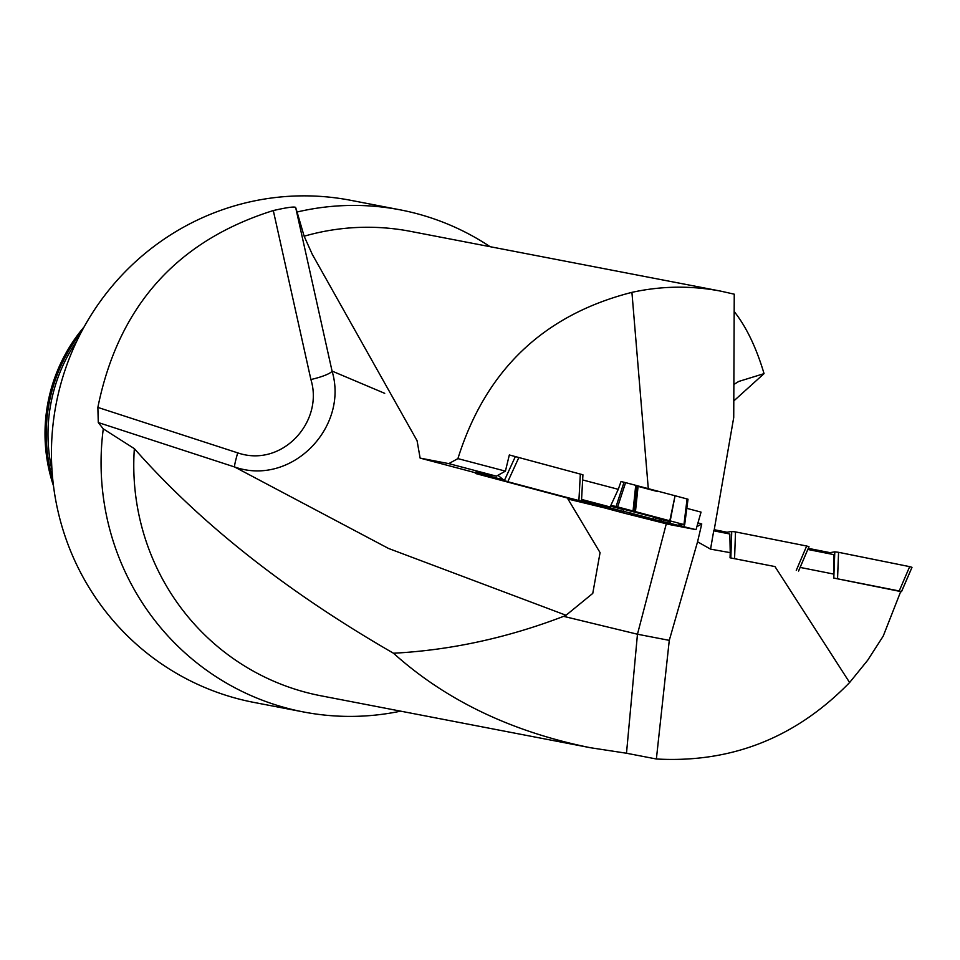 <?xml version="1.0" encoding="UTF-8"?>
<svg xmlns="http://www.w3.org/2000/svg" width="960" height="960" viewBox="0 0 960 960"><rect width="100%" height="100%" fill="white"/><g stroke="black" fill="none" stroke-linecap="round" stroke-linejoin="round"><path stroke-width="1.44" d="M590.604 747.756L321.024 695.808A236.496 231.828 -79.1 0 1 134.352 448.644C200.424 523.536 286.8 591.732 393.48 653.232C445.872 700.32 511.584 731.832 590.604 747.756L626.496 753.24L656.376 759C731.556 763.14 795.96 737.652 849.612 682.524L867.66 660.276L883.224 636.096L900.708 591.552L833.796 578.064L834.804 551.832L826.716 553.212M656.376 759L669.276 640.356L697.56 541.812L710.544 549.132L713.724 530.808L729.828 534L730.236 552.66L710.544 549.132M648.288 488.652L631.92 292.356C661.38 285.9 690.96 285.492 720.672 291.12L734.244 294.18L733.728 417.504L714.024 530.868M685.788 515.676L688.02 499.224L686.712 498.876M686.94 508.38L701.052 512.112L697.812 523.404L701.052 512.112M698.484 523.032L701.76 523.956L696.876 526.68M697.56 541.812L701.76 523.956M774.972 566.568L730.044 557.808L774.972 566.568L849.612 682.524M730.044 557.808L730.236 552.66M496.392 476.16L448.8 463.62L457.908 458.616L505.416 471.132L496.392 476.16L476.412 472.308L475.656 472.212L475.344 473.448L625.272 513.444L669.072 524.472L696.024 529.656L650.928 518.736M448.8 463.62L420.12 458.1L475.512 472.776M601.596 507.192L567.972 499.044L575.496 500.304M669.276 640.356L637.464 634.224L626.496 753.24M666.276 523.86L637.464 634.224L563.628 616.344L566.028 615.264L592.764 593.4L600.072 552.636L567.972 499.044M631.92 292.356C543.6 314.832 485.592 370.248 457.908 458.616M515.004 456.48L582.924 474.78L509.328 454.968L505.416 471.132M582.636 479.94L618.276 489.324L621.012 481.524L625.596 482.64L617.628 506.928L610.896 505.296L618.276 489.324M800.148 567.42L833.928 574.116L833.796 578.064L899.208 590.964L909.672 566.64L838.56 552.312L837.564 578.532M733.86 384.468L738.804 381.432L764.052 373.632C756.276 347.544 746.316 326.82 734.172 311.496M764.052 373.632L733.8 400.932M420.12 458.1L417.072 440.7L312.3 254.376L304.14 236.22A236.496 231.828 -79.1 0 1 410.508 231.36L720.732 291.132M393.48 653.232C450.504 650.22 507.228 637.932 563.628 616.344M98.28 422.544L97.86 407.412C118.296 306.456 176.772 240.828 273.3 210.552C286.392 207.564 293.832 206.496 295.632 207.36L332.064 371.076C349.02 427.404 291.288 486.9 234.612 466.98L98.28 422.544L103.284 428.868L134.352 448.644M304.14 236.22L297.072 212.016A255.672 250.632 -79.1 0 1 400.248 209.856A255.672 250.632 -79.1 0 1 401.532 210.108A255.672 250.632 -79.1 0 1 490.128 246.708M400.644 711.156A255.672 250.632 -79.1 0 1 303.504 711.96A255.672 250.632 -79.1 0 1 103.284 428.868M303.504 711.96L253.884 702.408A255.672 250.632 -79.1 0 1 56.148 403.932A255.672 250.632 -79.1 0 1 350.628 200.292L400.248 209.856M297.072 212.016L295.632 207.36M84.132 326.892A162.324 159.12 100.9 0 0 53.496 485.856M83.028 328.896A162.324 159.12 100.9 0 0 53.22 483.576M52.02 470.46A162.324 159.12 -79.1 0 1 77.028 340.632M384.72 393.336L332.064 371.076A19.176 3.444 -14.3 0 1 310.896 379.512L273.3 210.552M566.028 615.264L388.512 548.448L234.612 466.98A19.176 1.308 107.2 0 1 237.72 452.868C281.844 468.084 324.036 421.944 310.896 379.512M476.412 472.308L476.088 473.544L488.916 476.016L489.264 474.78M697.812 523.404L696.024 529.656M581.508 500.628L612.792 509.292L547.02 492.288M581.568 499.428L610.356 507.012L592.608 503.196L624.612 511.752M503.496 479.856L488.916 476.016M476.088 473.544L475.344 473.448M610.356 507.012L610.896 505.296M688.02 499.224L684.66 524.748L680.628 523.956L684.36 524.712L683.868 526.44M670.284 521.748L653.556 517.572L670.284 521.748L669.84 523.476M623.904 509.712L610.608 506.184L623.904 509.712M652.704 518.952L623.496 511.272L653.124 519.024M645.096 516.804L644.436 517.272L642.3 516.12M638.436 515.124L636.036 515.112L634.572 514.104M630.516 513.504L629.82 513.408L630.648 512.988M631.656 513.192L632.016 513.864M548.124 492.468A15.336 1.116 -164.4 0 1 529.524 487.512M710.628 548.772L713.724 530.808M714.228 529.704L727.068 532.248M808.296 548.352L830.004 552.648M807.816 549.468L833.592 554.58L833.928 574.116M683.952 524.568L687.072 498.972L687.804 499.188L684.684 524.748L683.952 524.568L633.036 510.984L635.724 485.304L625.596 482.64M635.724 485.304L638.124 485.964L635.46 511.668M669.804 520.752L675.06 495.744L638.124 485.964M675.06 495.744L670.224 520.86M687.072 498.972L675.48 495.852M657.696 491.604L635.676 485.748M633.036 510.984L617.628 506.928M653.688 517.092L624 509.34M634.32 511.344L636.984 485.652M730.836 557.676L731.748 531.444L723.792 532.812M731.748 531.444L735.504 531.912L734.592 558.132M796.272 570.372L806.664 546.012L735.504 531.912M806.664 546.012L808.992 546.696L798.552 570.984M581.484 501.168L582.924 474.78L581.484 501.168L578.892 500.676L580.332 474.288M518.7 457.86L507.792 481.716L578.892 500.676M507.792 481.716L504.36 480.564L515.28 456.708M497.928 475.308L504.36 480.564M900.648 591.828L901.536 591.648L899.208 590.964M834.804 551.832L838.56 552.312M909.672 566.64L912 567.336L901.488 591.576M52.788 479.58A161.664 158.472 -79.1 0 1 81.132 332.436M97.86 407.412L237.72 452.868M679.212 523.596L678.768 525.336M680.628 523.956L680.172 525.684M682.056 524.304L681.612 526.044M607.284 506.28L607.068 507.096M607.704 506.376L607.488 507.216M660.108 519.3L659.664 521.028M661.68 519.696L661.224 521.436M670.104 521.712L669.66 523.44M647.208 517.944L629.256 513.192L647.208 517.944M616.068 506.532L624.036 482.244M737.892 381.96L738.816 381.444M312.288 254.376L312.852 255.648M624.048 509.136L623.496 511.272M653.736 516.888L653.184 519.024M548.364 492.54L528.444 487.224M798.6 571.044L808.992 546.696M901.536 591.648L912 567.336"/></g></svg>
